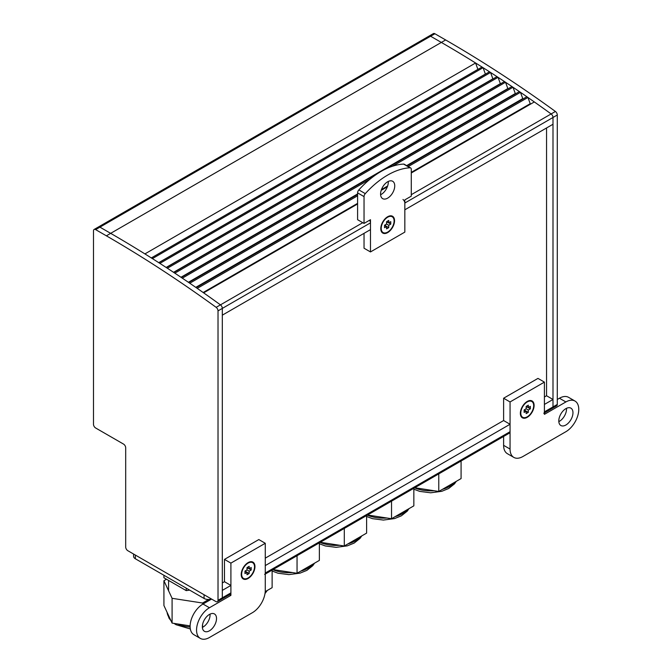 <?xml version="1.0" encoding="UTF-8"?>
<svg xmlns="http://www.w3.org/2000/svg" width="672" height="672" viewBox="0 0 672 672"><rect width="100%" height="100%" fill="white"/><g stroke="black" fill="none" stroke-linecap="round" stroke-linejoin="round"><path stroke-width="1.01" d="M222.314 582.952L224.465 581.708L230.908 585.43L230.908 592.864A3.041 1.756 -120 0 1 230.278 594.258L221.693 599.214A3.041 1.756 -120 0 0 222.314 597.828A3.041 1.756 60 0 1 221.693 599.214A3.041 1.756 60 0 1 220.172 599.063M230.908 592.864L222.314 597.828L222.314 590.386L230.908 585.43M370.482 222.86L370.482 229.622L222.314 315.168L222.314 308.406A3.041 1.756 -120 0 0 220.45 304.861A3.041 1.756 60 0 1 222.314 308.406L370.482 222.86A3.041 1.756 -120 0 0 369.533 220.256M362.771 222.692L220.45 304.861A1214.682 701.299 -120 0 0 203.641 292.858L357.596 203.969M357.596 195.796L197.24 288.38A1214.682 701.299 -120 0 0 196.19 287.65L357.596 194.468M370.062 179.155L189.773 283.24A1214.682 701.299 -120 0 0 188.731 282.526L379.537 172.36M512.988 87.251L182.314 278.166A1214.682 701.299 -120 0 0 181.264 277.46L511.938 86.545A1214.682 701.299 -120 0 1 512.988 87.251L515.441 93.895M505.52 82.253L174.838 273.168A1214.682 701.299 -120 0 0 173.788 272.471L504.47 81.556A1214.682 701.299 -120 0 1 505.52 82.253L507.948 88.847M498.044 77.33L167.362 268.246A1214.682 701.299 -120 0 0 166.312 267.557L496.986 76.642A1214.682 701.299 -120 0 1 498.044 77.33L500.447 83.882M490.56 72.475L159.877 263.39A1214.682 701.299 -120 0 0 158.827 262.718L489.51 71.795A1214.682 701.299 -120 0 1 490.56 72.475L492.937 78.985M483.076 67.696L152.393 258.611A1214.682 701.299 -120 0 0 151.343 257.947L482.026 67.032A1214.682 701.299 -120 0 1 483.076 67.696L485.419 74.155M216.149 307.348L220.45 304.861A1214.682 701.299 -120 0 0 110.662 233.344L441.344 42.428A1214.682 701.299 -120 0 1 475.591 62.992L144.908 253.907A1214.682 701.299 -120 0 0 110.662 233.344L99.926 227.144A3.041 1.756 -120 0 0 98.406 226.993A3.041 1.756 60 0 1 99.926 227.144L430.601 36.229A3.041 1.756 -120 0 0 429.089 36.078A3.041 1.756 60 0 1 430.601 36.229L441.344 42.428L430.601 36.229L434.902 33.751A3.041 1.756 -120 0 0 433.381 33.6L94.114 229.471A3.041 1.756 60 0 1 95.626 229.622L106.369 235.822A1214.682 701.299 60 0 1 216.149 307.348A3.041 1.756 60 0 1 218.022 310.884L218.022 600.306A3.041 1.756 60 0 1 217.392 601.692A3.041 1.756 60 0 1 215.88 601.549L127.84 550.721A3.041 1.756 60 0 1 125.689 547L125.689 447.821A3.041 1.756 -120 0 0 123.547 444.1L95.626 427.98A3.041 1.756 60 0 1 93.484 424.267L93.484 230.866A3.041 1.756 60 0 1 94.114 229.471M265.264 574.056L509.426 433.096A3.041 1.756 -120 0 0 510.056 431.701L510.056 424.267L265.264 565.597L265.264 573.031A3.041 1.756 60 0 1 264.634 574.426M402.965 199.492A3.041 1.756 60 0 1 404.838 203.028L404.838 209.79L552.997 124.253L552.997 117.491A3.041 1.756 -120 0 0 551.124 113.946A1214.682 701.299 -120 0 0 534.324 101.942L411.281 172.981M544.412 396.992L546.554 395.749L552.997 399.47L544.412 404.426L544.412 411.869A3.041 1.756 60 0 1 543.782 413.255M510.056 424.267L503.614 420.546L265.264 558.155M544.412 412.894L556.668 405.821A3.041 1.756 -120 0 0 557.29 404.426L557.29 115.013A3.041 1.756 -120 0 0 555.416 111.468A1214.682 701.299 -120 0 0 445.637 39.95L441.344 42.428A1214.682 701.299 60 0 1 551.124 113.946A3.041 1.756 60 0 1 552.997 117.491L552.997 406.913A3.041 1.756 60 0 1 552.367 408.299A3.041 1.756 -120 0 0 552.997 406.913L552.997 399.47M475.591 62.992L477.901 69.409M392.372 166.27L520.456 92.324A1214.682 701.299 -120 0 0 519.406 91.602L382.889 170.419M520.456 92.324L522.934 99.011M408.248 166.555L527.915 97.465A1214.682 701.299 -120 0 0 526.865 96.734L407.089 165.892M527.915 97.465L530.418 104.194M546.554 127.966L546.554 395.749M151.318 257.93L477.876 69.392M158.735 262.651L485.327 74.096M166.144 267.456L492.769 78.876M173.561 272.32L500.212 83.731M180.97 277.267L507.654 88.654M188.37 282.282L515.088 93.652M195.77 287.364L357.596 193.931M406.636 165.623L522.514 98.717M203.162 292.522L357.596 203.356M381.452 189.58L387.626 186.018M411.281 172.368L529.931 103.858M387.349 186.799L381.192 190.352M218.022 600.306L222.314 597.828L222.314 308.406L218.022 310.884M106.369 235.822L110.662 233.344L99.926 227.144L95.626 229.622M445.637 39.95L434.902 33.751M552.367 408.299A3.041 1.756 60 0 1 550.855 408.148M394.741 185.867A10.021 5.788 120 0 0 392.666 181.272A10.021 5.788 120 0 0 384.947 183.96A10.021 5.788 120 0 0 380.57 194.048A10.021 5.788 120 0 0 382.645 198.635A10.021 5.788 120 0 0 390.373 195.947A10.021 5.788 120 0 0 394.741 185.867M388.273 181.448A10.021 5.788 -60 0 1 388.298 182.146A10.021 5.788 -60 0 1 380.596 194.746M394.531 220.702A9.719 5.611 -60 0 1 387.66 232.604A9.719 5.611 -60 0 1 380.789 228.631A9.719 5.611 -60 0 1 387.66 216.737A9.719 5.611 -60 0 1 394.531 220.702M410.651 167.941L404.208 164.22A3.041 1.756 120 0 0 403.586 164.086A75.919 43.831 120 0 0 358.848 189.907A3.041 1.756 120 0 0 357.596 192.889L357.596 219.71L364.039 223.423L364.039 196.602A3.041 1.756 -60 0 1 365.291 193.628A75.919 43.831 -60 0 1 410.029 167.798A3.041 1.756 -60 0 1 410.651 167.941A3.041 1.756 -60 0 1 411.281 169.336L411.281 196.157L404.838 199.87L404.838 232.109L370.482 251.941L370.482 219.71L364.039 223.423M364.039 233.344L364.039 248.22L370.482 251.941M241.214 574.518A9.719 5.611 -60 0 1 248.086 562.615A9.719 5.611 -60 0 1 254.957 566.588A9.719 5.611 -60 0 1 248.086 578.483A9.719 5.611 -60 0 1 241.214 574.518M202.373 627.413A10.021 5.788 120 0 0 210.076 614.813A10.021 5.788 120 0 0 210.05 614.116M202.348 626.716A10.021 5.788 -60 0 1 206.724 616.627A10.021 5.788 -60 0 1 214.444 613.939A10.021 5.788 -60 0 1 216.518 618.526A10.021 5.788 -60 0 1 212.15 628.614A10.021 5.788 -60 0 1 204.422 631.302A10.021 5.788 -60 0 1 202.348 626.716M265.264 590.386A18.22 10.517 -60 0 1 252.378 612.704L209.437 637.501A18.22 10.517 -60 0 1 200.323 638.4A18.22 10.517 -60 0 1 197.534 623.801A18.22 10.517 -60 0 1 209.437 607.74L230.908 595.35L230.908 563.111L265.264 543.278L265.264 590.386M211.579 599.063L202.994 604.027A18.22 10.517 120 0 0 191.092 620.08A18.22 10.517 120 0 0 193.88 634.679L200.323 638.4M229.648 594.619L230.908 595.35M265.264 543.278L258.821 539.557L224.465 559.398L230.908 563.111M224.465 559.398L224.465 581.708M527.234 417.32A9.719 5.611 -60 0 1 520.363 413.356A9.719 5.611 -60 0 1 527.234 401.453L527.234 401.453A9.719 5.611 -60 0 1 534.106 405.426A9.719 5.611 -60 0 1 527.234 417.32M558.827 421.613A10.021 5.788 120 0 0 559.44 421.294A10.021 5.788 120 0 0 566.496 408.324M565.883 425.006A10.021 5.788 -60 0 1 560.868 425.51A10.021 5.788 -60 0 1 559.339 417.48A10.021 5.788 -60 0 1 565.883 408.643A10.021 5.788 -60 0 1 570.889 408.148A10.021 5.788 -60 0 1 572.426 416.178A10.021 5.788 -60 0 1 565.883 425.006M503.614 445.343A18.22 10.517 120 0 0 507.385 453.684L513.828 457.405A18.22 10.517 -60 0 1 510.056 449.064L503.614 445.343L503.614 436.447M574.988 401.05L568.554 397.328A18.22 10.517 120 0 0 559.44 398.236L565.883 401.948A18.22 10.517 -60 0 1 574.988 401.05A18.22 10.517 -60 0 1 577.786 415.649A18.22 10.517 -60 0 1 565.883 431.701L522.934 456.498A18.22 10.517 -60 0 1 513.828 457.405M565.883 401.948L544.412 414.347L544.412 382.116L537.97 378.395L503.614 398.227L503.614 420.546M559.44 398.236L557.29 399.47M544.412 382.116L510.056 401.948L503.614 398.227M510.056 401.948L510.056 449.064M241.214 574.266A9.114 5.258 120 0 0 243.104 578.197A9.114 5.258 120 0 0 243.323 578.306M252.42 562.548A9.114 5.258 120 0 0 252.21 562.414A9.114 5.258 120 0 0 247.867 562.75M241.643 574.274A9.114 5.258 -60 0 1 245.624 565.102A9.114 5.258 -60 0 1 252.638 562.666A9.114 5.258 -60 0 1 254.528 566.832A9.114 5.258 -60 0 1 250.547 576.005A9.114 5.258 -60 0 1 243.533 578.441A9.114 5.258 -60 0 1 241.643 574.274M249.161 571.175L247.01 569.932L247.01 567.58L249.161 566.336L249.161 568.697L251.202 567.512L251.202 569.99L249.161 571.175L249.161 573.527L245.935 571.67L245.935 570.553M247.01 568.697L247.976 568.008M251.202 569.99L247.976 568.134M249.161 568.697L247.12 567.512M249.161 573.527L247.01 574.77L247.01 572.41L244.969 573.586L244.969 571.108L247.01 569.932M247.01 572.41L244.969 571.234M520.363 413.104A9.114 5.258 120 0 0 522.245 417.035A9.114 5.258 120 0 0 522.463 417.144M531.569 401.386A9.114 5.258 120 0 0 531.359 401.251A9.114 5.258 120 0 0 527.016 401.587M520.792 413.112A9.114 5.258 -60 0 1 524.765 403.939A9.114 5.258 -60 0 1 531.787 401.503A9.114 5.258 -60 0 1 533.677 405.67A9.114 5.258 -60 0 1 529.696 414.834A9.114 5.258 -60 0 1 522.673 417.278A9.114 5.258 -60 0 1 520.792 413.112M528.301 410.012L526.159 408.769L526.159 406.417L528.301 405.174L528.301 407.526L530.342 406.35L530.342 408.828L528.301 410.012L528.301 412.364L525.084 410.508L525.084 409.391M526.159 407.526L527.125 406.846M530.342 408.828L527.125 406.972M528.301 407.526L526.268 406.35M528.301 412.364L526.159 413.608L526.159 411.247L524.118 412.423L524.118 409.945L526.159 408.769M526.159 411.247L524.118 410.071M380.789 228.379A9.114 5.258 120 0 0 382.67 232.31A9.114 5.258 120 0 0 382.897 232.428M391.994 216.661A9.114 5.258 120 0 0 391.784 216.527A9.114 5.258 120 0 0 387.442 216.863M381.217 228.388A9.114 5.258 -60 0 1 385.19 219.215A9.114 5.258 -60 0 1 392.213 216.779A9.114 5.258 -60 0 1 394.103 220.945A9.114 5.258 -60 0 1 390.121 230.118A9.114 5.258 -60 0 1 383.107 232.554A9.114 5.258 -60 0 1 381.217 228.388M388.735 225.288L386.585 224.045L386.585 221.693L388.735 220.45L388.735 222.81L390.768 221.634L390.768 224.112L388.735 225.288L388.735 227.64L385.51 225.784L385.51 224.666M386.585 222.81L387.551 222.13M390.768 224.112L387.551 222.247M388.735 222.81L386.694 221.634M388.735 227.64L386.585 228.883L386.585 226.523L384.544 227.707L384.544 225.229L386.585 224.045M386.585 226.523L384.544 225.347M265.222 591.654L272.126 587.664L272.126 570.1M273.05 569.562L297.049 573.275L308.213 566.832L319.368 560.389L319.368 542.825M297.049 555.71L297.049 573.275M320.292 542.287L344.291 546L366.61 533.114L366.61 515.55M344.291 528.436L344.291 546M367.534 515.012L391.532 518.725L413.843 505.848L413.843 488.275M391.532 501.161L391.532 518.725M189.622 590.108L186.236 590.629L163.918 577.744L163.918 575.266M186.236 590.629L186.236 588.151M166.488 579.23L163.918 580.717L163.918 605.506L172.091 623.104L190.117 625.892M163.918 580.717L172.091 598.315L172.091 623.104M172.091 598.315L202.574 603.028L202.574 604.279M202.574 624.548L202.574 627.312M202.574 603.028L208.74 599.466M414.775 487.738L438.774 491.45L449.929 485.016L461.084 478.573L461.084 461M438.774 473.886L438.774 491.45M133.577 554.03L133.577 556.298A6.073 3.503 -0 0 0 135.358 558.776L204.07 598.45A6.073 3.503 -0 0 0 211.445 598.987M404.838 203.028L557.29 115.013M555.416 111.468L411.281 194.687M557.29 404.426L544.412 411.869M510.056 431.701L265.264 573.031M357.596 192.889L364.039 196.602M365.291 193.628L358.848 189.907M403.586 164.086L410.029 167.798M209.437 607.74L202.994 604.027M266.246 591.058A27.334 15.775 180 0 1 265.171 592.217M313.488 563.783A27.334 15.775 180 0 1 300.787 571.124M292.438 572.561A27.334 15.775 180 0 1 272.832 569.688M360.73 536.516A27.334 15.775 180 0 1 348.02 543.85M339.671 545.286A27.334 15.775 180 0 1 320.074 542.413M407.971 509.242A27.334 15.775 180 0 1 395.262 516.575M386.912 518.011A27.334 15.775 180 0 1 367.315 515.138M169.957 618.526A27.334 15.775 180 0 1 167.118 612.41M190.126 627.052A27.334 15.775 180 0 1 177.778 623.986M455.204 481.967A27.334 15.775 180 0 1 442.504 489.3M434.154 490.736A27.334 15.775 180 0 1 414.557 487.864M204.07 594.728L204.07 598.45M135.358 558.776L135.358 555.055M221.693 599.214L217.392 601.692M252.638 562.666L252.21 562.414M243.533 578.441L243.104 578.197M531.787 401.503L531.359 401.251M522.673 417.278L522.245 417.035M392.213 216.779L391.784 216.527M383.107 232.554L382.67 232.31M264.995 593.569L267.288 590.461M272.126 571.024L278.006 573.216L288.91 574.619L300.056 573.132L306.869 570.385L312.782 565.681L314.53 563.186M319.368 543.749L325.248 545.941L336.143 547.344L347.298 545.857L354.11 543.11L360.024 538.406L361.771 535.912M366.61 516.474L372.49 518.666L383.384 520.069L394.531 518.582L401.352 515.836L407.266 511.132L409.013 508.637M168.588 590.78L168.588 580.448M190.336 628.975L176.022 624.708L173.998 623.406M171.024 620.802L169.016 618.181L167.11 612.377M413.843 489.199L419.731 491.392L430.626 492.803L441.773 491.308L448.594 488.561L454.507 483.857L456.254 481.362"/></g></svg>
